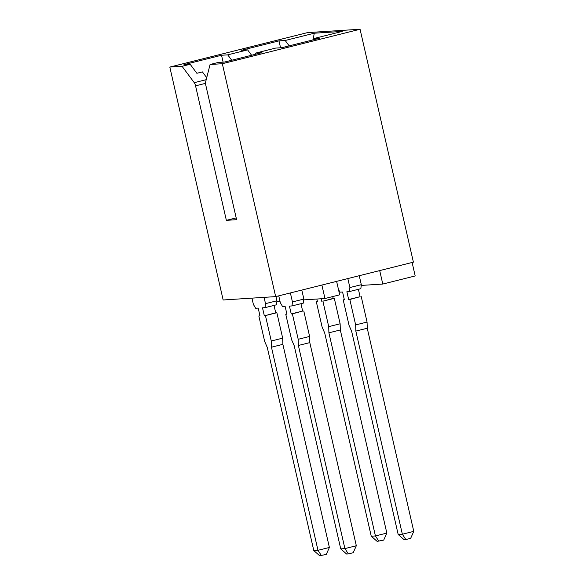 <?xml version="1.0" encoding="UTF-8"?>
<svg xmlns="http://www.w3.org/2000/svg" width="585" height="585" viewBox="0 0 585 585"><rect width="100%" height="100%" fill="white"/><g stroke="black" fill="none" stroke-linecap="round" stroke-linejoin="round"><path stroke-width="0.88" d="M412.111 262.482L415.189 275.945L382.78 284.054L361.223 285.429M275.667 296.617L413.398 262.16L360.06 29.25L307.542 32.606L169.811 67.07L223.156 299.981L275.667 296.617L222.322 63.714L210.073 64.496L218.176 62.471L224.369 62.076L261.934 52.672L255.733 53.067L275.623 48.094L281.816 47.699L319.381 38.296L313.187 38.698L342.276 31.415L314.269 33.206L285.18 40.482L278.986 40.884L241.422 50.281L247.616 49.886L227.726 54.858L221.532 55.253L183.968 64.657L190.162 64.262L196.874 73.286L202.403 71.904L206.71 77.703M360.06 29.25L222.322 63.714M190.162 64.262L182.059 66.288L169.811 67.07M379.702 270.592L382.78 284.054M182.059 66.288L194.249 82.675A4.022 1.331 76 0 1 195.558 85.849L226.366 220.34L236.596 219.682L205.796 85.191A4.022 1.331 76 0 1 205.635 81.951L210.073 64.496M314.269 33.206L313.267 38.676M289.173 45.857L285.18 40.482M312.873 39.926L313.187 38.698M255.426 54.303L255.733 53.067M223.112 62.156L221.532 55.253M247.616 49.886L251.608 55.253M231.726 60.233L227.726 54.858M280.566 47.78L278.986 40.884M321.882 285.056L324.967 298.518L339.695 294.833L336.609 281.37M324.967 298.518L303.769 299.878M280.025 301.392L276.837 301.597M226.366 220.34L236.186 217.883M348.382 553.915L353.208 552.708L356.323 545.739L344.901 548.598L348.382 553.915L346.62 554.032L340.733 548.862L344.901 548.598L298.387 345.472L298.196 339.293L292.368 313.852L291.228 313.926L289.436 306.094L291.988 305.933L292.442 301.933L290.379 292.939M301.801 290.08L303.856 299.074L292.442 301.933M303.856 299.074L303.41 303.074L291.988 305.933M300.953 303.688L302.642 311.066L291.228 313.926M302.642 311.066L292.368 313.852M303.783 310.993L309.611 336.433L298.196 339.293M309.611 336.433L309.801 342.613L298.387 345.472M309.801 342.613L356.323 545.739M340.733 548.862L294.211 345.742L291.601 339.717L285.772 314.269L286.913 314.196L285.122 306.372L282.562 306.533L280.325 302.701L278.752 295.849M286.869 313.999L285.772 314.269M405.836 539.538L410.663 538.332L413.77 531.363L402.356 534.222L405.836 539.538L404.067 539.655L398.18 534.485L402.356 534.222L355.834 331.095L355.651 324.916L349.823 299.476L348.675 299.549L346.883 291.718L349.442 291.557L349.888 287.557L347.834 278.562M359.248 275.711L361.311 284.698L349.888 287.557M361.311 284.698L360.857 288.697L349.442 291.557M358.4 289.312L360.089 296.69L348.675 299.549M360.089 296.69L349.823 299.476M361.237 296.617L367.066 322.064L355.651 324.916M367.066 322.064L367.248 328.243L355.834 331.095M367.248 328.243L413.77 531.363M398.18 534.485L351.658 331.366L349.048 325.34L343.219 299.893L344.368 299.82L342.576 291.995L340.017 292.156L338.488 289.546M344.324 299.622L343.219 299.893M206.205 77.015L206.936 76.832M319.688 555.75L313.801 550.587L317.977 550.317L329.392 547.458L326.276 554.426L319.688 555.75M321.45 555.64L317.977 550.317L271.455 347.197L282.869 344.338L282.679 338.159L276.859 312.712L275.711 312.785L274.021 305.407M251.952 298.138L253.393 304.427L255.638 308.251L258.19 308.09L259.989 315.922L258.841 315.995L259.937 315.717M258.841 315.995L264.669 341.435L267.279 347.461L313.801 550.587M329.392 547.458L282.869 344.338M271.455 347.197L271.264 341.011L282.679 338.159M271.264 341.011L265.436 315.571L276.859 312.712M265.436 315.571L275.711 312.785M264.296 315.644L262.504 307.812L265.063 307.651L276.478 304.792L276.924 300.792L275.952 296.551M265.063 307.651L265.51 303.652L276.924 300.792M265.51 303.652L264.069 297.363M377.142 541.374L371.248 536.211L375.424 535.94L386.839 533.089L383.731 540.057L377.142 541.374M378.904 541.264L375.424 535.94L328.902 332.821L340.316 329.962L340.134 323.783L334.306 298.343L333.157 298.416L332.741 296.573M316.858 299.037L317.436 301.546L316.288 301.619L317.392 301.341M316.288 301.619L322.116 327.059L324.726 333.084L371.248 536.211M386.839 533.089L340.316 329.962M328.902 332.821L328.719 326.642L340.134 323.783M328.719 326.642L322.891 301.195L334.306 298.343M322.891 301.195L333.157 298.416M321.743 301.268L321.172 298.76M195.558 85.849L205.532 83.348M206.212 79.684L194.249 82.675"/></g></svg>
